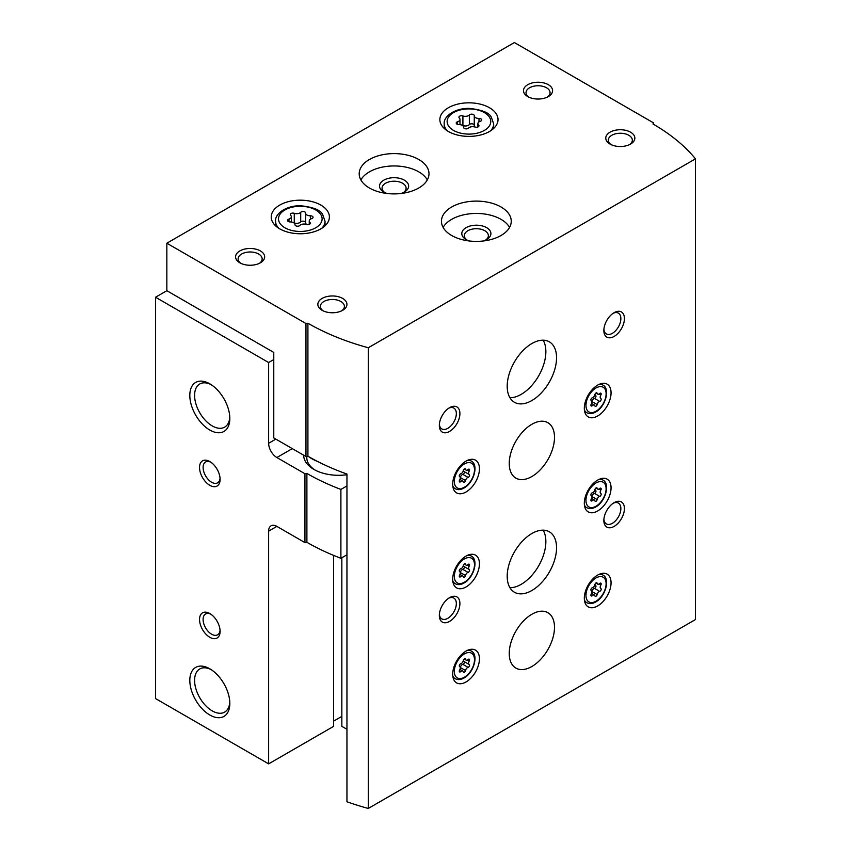 <?xml version="1.0" encoding="UTF-8"?>
<svg xmlns="http://www.w3.org/2000/svg" width="851" height="851" viewBox="0 0 851 851"><rect width="100%" height="100%" fill="white"/><g stroke="black" fill="none" stroke-linecap="round" stroke-linejoin="round"><path stroke-width="1.28" d="M166.839 290.702L166.839 243.216L305.966 323.54L305.966 456.519L273.777 437.935L273.777 352.442L166.839 290.702L155.531 297.233L268.639 362.537L268.639 443.275A11.637 6.712 -120 0 0 276.862 457.53L304.945 473.741L306.892 473.443L306.892 542.3L304.945 542.608L276.862 526.397A11.637 6.712 -120 0 0 271.043 525.822A11.637 6.712 -120 0 0 268.639 531.141L268.639 763.868L333.624 726.35L333.624 555.405M273.777 359.569L268.639 362.537M333.624 721.127L341.847 716.372M155.531 297.233L155.531 698.565L268.639 763.868M209.825 637.293A14.541 8.393 -120 0 0 220.101 631.357A14.541 8.393 -120 0 0 209.825 613.55A14.541 8.393 -120 0 0 199.538 619.485A14.541 8.393 -120 0 0 209.825 637.293M209.825 485.315A14.541 8.393 -120 0 0 220.101 479.379A14.541 8.393 -120 0 0 209.825 461.561A14.541 8.393 -120 0 0 199.538 467.507A14.541 8.393 -120 0 0 209.825 485.315M209.825 715.01A28.296 16.339 -120 0 0 229.823 703.469A28.296 16.339 -120 0 0 209.825 668.812A28.296 16.339 -120 0 0 189.816 680.364A28.296 16.339 -120 0 0 209.825 715.01M209.825 430.053A28.296 16.339 -120 0 0 229.823 418.501A28.296 16.339 -120 0 0 209.825 383.844A28.296 16.339 -120 0 0 189.816 395.396A28.296 16.339 -120 0 0 209.825 430.053M304.945 542.608L304.945 473.741M306.892 542.3A215.218 124.257 0 0 0 340.9 558.288L340.9 489.421A215.218 124.257 180 0 1 306.892 473.443M346.953 485.932L340.9 489.421M346.953 554.799L340.9 558.288M303.658 455.189A34.902 20.147 0 0 0 313.881 469.401A34.902 20.147 0 0 0 346.953 474.709M306.892 456.381A31.753 18.328 0 0 0 306.807 457.721A31.753 18.328 0 0 0 315.051 470.039M211.048 384.599A24.913 14.382 -120 0 0 199.751 383.992A24.913 14.382 -120 0 0 195.932 403.959A24.913 14.382 -120 0 0 212.207 425.904A24.913 14.382 -120 0 0 224.664 427.138A24.913 14.382 -120 0 0 229.791 417.054M211.048 669.567A24.913 14.382 -120 0 0 199.751 668.96A24.913 14.382 -120 0 0 195.932 688.916A24.913 14.382 -120 0 0 212.207 710.872A24.913 14.382 -120 0 0 224.664 712.106A24.913 14.382 -120 0 0 229.791 702.022M210.75 462.157A12.02 6.946 -120 0 0 205.591 461.997A12.02 6.946 -120 0 0 203.751 471.635A12.02 6.946 -120 0 0 211.601 482.23A12.02 6.946 -120 0 0 217.611 482.825A12.02 6.946 -120 0 0 220.058 478.273M210.75 614.135A12.02 6.946 -120 0 0 205.591 613.975A12.02 6.946 -120 0 0 203.751 623.613A12.02 6.946 -120 0 0 211.601 634.208A12.02 6.946 -120 0 0 217.611 634.803A12.02 6.946 -120 0 0 220.058 630.261M474.273 115.715A2.617 1.511 0 0 0 474.273 115.672A2.617 1.511 0 0 0 472.294 114.204A2.617 1.511 0 0 0 469.348 114.949A4.585 2.649 0 0 1 462.912 115.949A2.617 1.511 0 0 0 460.263 115.917A2.617 1.511 0 0 0 458.923 117.236A2.617 1.511 0 0 0 459.317 118.023A4.585 2.649 0 0 1 459.997 119.417A4.585 2.649 0 0 1 457.593 121.746A2.617 1.511 0 0 0 456.221 123.076A2.617 1.511 0 0 0 458.912 124.586A4.585 2.649 0 0 1 463.625 127.224A4.585 2.649 0 0 1 463.625 127.299A2.617 1.511 0 0 0 463.614 127.342A2.617 1.511 0 0 0 465.593 128.809A2.617 1.511 0 0 0 468.539 128.065A4.585 2.649 0 0 1 474.975 127.065A2.617 1.511 0 0 0 477.624 127.097A2.617 1.511 0 0 0 478.964 125.778A2.617 1.511 0 0 0 478.57 124.991A4.585 2.649 0 0 1 477.89 123.597A4.585 2.649 0 0 1 480.304 121.278A2.617 1.511 0 0 0 481.677 119.948A2.617 1.511 0 0 0 478.985 118.438A4.585 2.649 0 0 1 474.273 115.789A4.585 2.649 0 0 1 474.273 115.715M305.637 213.08A2.617 1.511 0 0 0 305.637 213.037A2.617 1.511 0 0 0 303.658 211.569A2.617 1.511 0 0 0 300.711 212.314A4.585 2.649 0 0 1 294.276 213.314A2.617 1.511 0 0 0 291.627 213.282A2.617 1.511 0 0 0 290.287 214.601A2.617 1.511 0 0 0 290.68 215.388A4.585 2.649 0 0 1 291.361 216.782A4.585 2.649 0 0 1 288.957 219.101A2.617 1.511 0 0 0 287.574 220.43A2.617 1.511 0 0 0 290.276 221.941A4.585 2.649 0 0 1 294.989 224.59A4.585 2.649 0 0 1 294.978 224.664A2.617 1.511 0 0 0 294.978 224.707A2.617 1.511 0 0 0 296.956 226.175A2.617 1.511 0 0 0 299.903 225.43A4.585 2.649 0 0 1 306.339 224.43A2.617 1.511 0 0 0 308.987 224.462A2.617 1.511 0 0 0 310.328 223.143A2.617 1.511 0 0 0 309.934 222.356A4.585 2.649 0 0 1 309.253 220.962A4.585 2.649 0 0 1 311.657 218.633A2.617 1.511 0 0 0 313.04 217.303A2.617 1.511 0 0 0 310.349 215.792A4.585 2.649 0 0 1 305.637 213.154A4.585 2.649 0 0 1 305.637 213.08M346.953 729.286L341.847 726.35L341.847 557.745M305.966 456.519L307.913 456.221A215.218 124.257 180 0 0 346.953 474.06L346.953 801.77A215.218 124.257 0 0 0 368.281 808.45L695.469 619.549L695.469 158.85A215.218 124.257 0 0 0 653.004 124.001L653.525 122.874L514.398 42.55L166.839 243.216M307.913 456.221L307.913 323.242A215.218 124.257 0 0 0 368.281 347.751L695.469 158.85M305.966 323.54L307.913 323.242M368.281 808.45L368.281 347.751M653.525 124.299L653.525 122.874M597.689 415.969A18.903 10.914 -60 0 1 588.232 416.905A18.903 10.914 -60 0 1 588.232 395.077A18.903 10.914 -60 0 1 607.135 384.163A18.903 10.914 -60 0 1 610.039 399.31A18.903 10.914 -60 0 1 597.689 415.969M597.689 510.962A18.903 10.914 -60 0 1 588.232 511.898A18.903 10.914 -60 0 1 588.232 490.07A18.903 10.914 -60 0 1 607.135 479.156A18.903 10.914 -60 0 1 610.039 494.303A18.903 10.914 -60 0 1 597.689 510.962M597.689 605.944A18.903 10.914 -60 0 1 588.232 606.88A18.903 10.914 -60 0 1 588.232 585.052A18.903 10.914 -60 0 1 607.135 574.138A18.903 10.914 -60 0 1 610.039 589.286A18.903 10.914 -60 0 1 597.689 605.944M466.071 586.945A18.903 10.914 -60 0 1 456.615 587.881A18.903 10.914 -60 0 1 456.615 566.053A18.903 10.914 -60 0 1 475.518 555.139A18.903 10.914 -60 0 1 478.422 570.287A18.903 10.914 -60 0 1 466.071 586.945M466.071 681.938A18.903 10.914 -60 0 1 456.615 682.874A18.903 10.914 -60 0 1 456.615 661.046A18.903 10.914 -60 0 1 475.518 650.132A18.903 10.914 -60 0 1 478.422 665.28A18.903 10.914 -60 0 1 466.071 681.938M466.071 491.963A18.903 10.914 -60 0 1 456.615 492.899A18.903 10.914 -60 0 1 456.615 471.071A18.903 10.914 -60 0 1 475.518 460.157A18.903 10.914 -60 0 1 478.422 475.305A18.903 10.914 -60 0 1 466.071 491.963M531.875 666.503A31.998 18.467 -60 0 1 515.876 668.088A31.998 18.467 -60 0 1 515.876 631.144A31.998 18.467 -60 0 1 547.874 612.677A31.998 18.467 -60 0 1 552.778 638.314A31.998 18.467 -60 0 1 531.875 666.503M531.875 476.528A31.998 18.467 -60 0 1 515.876 478.113A31.998 18.467 -60 0 1 515.876 441.169A31.998 18.467 -60 0 1 547.874 422.702A31.998 18.467 -60 0 1 552.778 448.339A31.998 18.467 -60 0 1 531.875 476.528M531.875 590.509A34.902 20.147 -60 0 1 514.429 592.243A34.902 20.147 -60 0 1 514.429 551.937A34.902 20.147 -60 0 1 549.331 531.79A34.902 20.147 -60 0 1 554.671 559.756A34.902 20.147 -60 0 1 531.875 590.509M531.875 400.534A34.902 20.147 -60 0 1 514.429 402.268A34.902 20.147 -60 0 1 514.429 361.962A34.902 20.147 -60 0 1 549.331 341.815A34.902 20.147 -60 0 1 554.671 369.781A34.902 20.147 -60 0 1 531.875 400.534M614.135 336.422A14.541 8.393 -60 0 1 603.859 330.486A14.541 8.393 -60 0 1 614.135 312.668A14.541 8.393 -60 0 1 624.421 318.604A14.541 8.393 -60 0 1 614.135 336.422M614.135 526.397A14.541 8.393 -60 0 1 603.859 520.461A14.541 8.393 -60 0 1 614.135 502.654A14.541 8.393 -60 0 1 624.421 508.59A14.541 8.393 -60 0 1 614.135 526.397M449.615 621.379A14.541 8.393 -60 0 1 439.329 615.443A14.541 8.393 -60 0 1 449.615 597.636A14.541 8.393 -60 0 1 459.902 603.572A14.541 8.393 -60 0 1 449.615 621.379M449.615 431.404A14.541 8.393 -60 0 1 439.329 425.468A14.541 8.393 -60 0 1 449.615 407.661A14.541 8.393 -60 0 1 459.902 413.597A14.541 8.393 -60 0 1 449.615 431.404M448.381 131.48A29.083 16.797 0 0 0 480.07 135.118A29.083 16.797 0 0 0 498.026 119.608A29.083 16.797 0 0 0 468.944 102.822A29.083 16.797 0 0 0 439.861 119.608A29.083 16.797 0 0 0 448.381 131.48M279.745 228.845A29.083 16.797 0 0 0 311.434 232.483A29.083 16.797 0 0 0 329.39 216.973A29.083 16.797 0 0 0 300.307 200.176A29.083 16.797 0 0 0 271.224 216.973A29.083 16.797 0 0 0 279.745 228.845M418.766 159.499A34.902 20.147 180 0 1 428.989 173.753A34.902 20.147 180 0 1 394.087 193.9A34.902 20.147 180 0 1 359.186 173.753A34.902 20.147 180 0 1 380.727 155.137A34.902 20.147 180 0 1 418.766 159.499M501.026 206.995A34.902 20.147 180 0 1 511.249 221.249A34.902 20.147 180 0 1 476.347 241.397A34.902 20.147 180 0 1 441.446 221.249A34.902 20.147 180 0 1 462.997 202.634A34.902 20.147 180 0 1 501.026 206.995M260.406 250.928A14.541 8.393 180 0 1 260.406 262.799A14.541 8.393 180 0 1 239.844 262.799A14.541 8.393 180 0 1 239.844 250.928A14.541 8.393 180 0 1 260.406 250.928M548.331 84.696A14.541 8.393 180 0 1 548.331 96.578A14.541 8.393 180 0 1 527.758 96.578A14.541 8.393 180 0 1 527.758 84.696A14.541 8.393 180 0 1 548.331 84.696M630.591 132.192A14.541 8.393 180 0 1 630.591 144.064A14.541 8.393 180 0 1 610.029 144.064A14.541 8.393 180 0 1 610.029 132.192A14.541 8.393 180 0 1 630.591 132.192M342.676 298.424A14.541 8.393 180 0 1 342.676 310.296A14.541 8.393 180 0 1 322.103 310.296A14.541 8.393 180 0 1 322.103 298.424A14.541 8.393 180 0 1 342.676 298.424M323.082 310.806A12.02 6.946 180 0 1 320.37 306.413A12.02 6.946 180 0 1 327.784 299.999A12.02 6.946 180 0 1 340.889 301.509A12.02 6.946 180 0 1 344.41 306.413A12.02 6.946 180 0 1 341.698 310.806M610.997 144.585A12.02 6.946 180 0 1 608.284 140.192A12.02 6.946 180 0 1 615.709 133.777A12.02 6.946 180 0 1 628.815 135.277A12.02 6.946 180 0 1 632.336 140.192A12.02 6.946 180 0 1 629.612 144.585M528.737 97.088A12.02 6.946 180 0 1 526.024 92.695A12.02 6.946 180 0 1 533.449 86.281A12.02 6.946 180 0 1 546.544 87.781A12.02 6.946 180 0 1 550.065 92.695A12.02 6.946 180 0 1 547.353 97.088M240.822 263.321A12.02 6.946 180 0 1 238.11 258.917A12.02 6.946 180 0 1 245.524 252.513A12.02 6.946 180 0 1 258.63 254.013A12.02 6.946 180 0 1 262.151 258.917A12.02 6.946 180 0 1 259.438 263.321M443.126 227.419A34.902 20.147 180 0 1 501.026 219.345A34.902 20.147 180 0 1 509.568 227.419M469.518 241.003A14.541 8.393 180 0 1 466.071 239.535A14.541 8.393 180 0 1 466.071 227.653A14.541 8.393 180 0 1 486.634 227.653A14.541 8.393 180 0 1 486.634 239.535A14.541 8.393 180 0 1 483.177 241.003M467.039 240.046A12.02 6.946 180 0 1 464.327 235.653A12.02 6.946 180 0 1 471.752 229.238A12.02 6.946 180 0 1 484.847 230.738A12.02 6.946 180 0 1 488.368 235.653A12.02 6.946 180 0 1 485.655 240.046M360.867 179.923A34.902 20.147 180 0 1 418.766 171.849A34.902 20.147 180 0 1 427.308 179.923M387.258 193.507A14.541 8.393 180 0 1 383.801 192.039A14.541 8.393 180 0 1 383.801 180.167A14.541 8.393 180 0 1 404.374 180.167A14.541 8.393 180 0 1 404.374 192.039A14.541 8.393 180 0 1 400.917 193.507M384.78 192.549A12.02 6.946 180 0 1 382.067 188.156A12.02 6.946 180 0 1 389.481 181.742A12.02 6.946 180 0 1 402.587 183.252A12.02 6.946 180 0 1 406.108 188.156A12.02 6.946 180 0 1 403.395 192.549M305.637 213.229L305.637 222.717A4.585 2.649 0 0 0 305.637 222.792A4.585 2.649 0 0 0 306.807 224.558M305.637 222.6A2.617 1.511 0 0 0 303.594 221.196A2.617 1.511 0 0 0 300.711 221.951A4.585 2.649 0 0 1 294.276 222.951A2.617 1.511 0 0 0 293.808 222.824M474.273 115.864L474.273 125.352A4.585 2.649 0 0 0 474.273 125.427A4.585 2.649 0 0 0 475.443 127.203M474.273 125.235A2.617 1.511 0 0 0 472.231 123.842A2.617 1.511 0 0 0 469.348 124.597A4.585 2.649 0 0 1 462.912 125.586A2.617 1.511 0 0 0 462.444 125.459M448.679 408.246A12.02 6.946 -60 0 1 453.849 408.086A12.02 6.946 -60 0 1 455.689 417.724A12.02 6.946 -60 0 1 447.828 428.319A12.02 6.946 -60 0 1 441.818 428.915A12.02 6.946 -60 0 1 439.371 424.372M448.679 598.221A12.02 6.946 -60 0 1 453.849 598.072A12.02 6.946 -60 0 1 455.689 607.699A12.02 6.946 -60 0 1 447.828 618.294A12.02 6.946 -60 0 1 441.818 618.89A12.02 6.946 -60 0 1 439.371 614.348M613.209 503.239A12.02 6.946 -60 0 1 618.369 503.079A12.02 6.946 -60 0 1 620.209 512.717A12.02 6.946 -60 0 1 612.358 523.312A12.02 6.946 -60 0 1 606.348 523.908A12.02 6.946 -60 0 1 603.902 519.355M613.209 313.264A12.02 6.946 -60 0 1 618.369 313.104A12.02 6.946 -60 0 1 620.209 322.742A12.02 6.946 -60 0 1 612.358 333.337A12.02 6.946 -60 0 1 606.348 333.932A12.02 6.946 -60 0 1 603.902 329.38M543.14 340.177A34.902 20.147 -60 0 1 521.184 394.364A34.902 20.147 -60 0 1 509.919 397.725M543.14 530.162A34.902 20.147 -60 0 1 521.184 584.339A34.902 20.147 -60 0 1 509.919 587.701M464.04 471.528A1.628 0.936 120 0 1 464.157 473.06A1.628 0.936 120 0 1 462.859 474.379L468.082 477.4A2.851 1.649 120 0 0 465.54 480.56A1.628 0.936 120 0 1 464.731 481.996A1.628 0.936 120 0 1 463.604 482.304A1.628 0.936 120 0 1 463.306 481.847A2.851 1.649 120 0 0 462.763 481.049A2.851 1.649 120 0 0 460.763 481.623A1.628 0.936 120 0 1 459.614 481.953A1.628 0.936 120 0 1 459.646 480.028A2.851 1.649 120 0 0 459.678 476.666A2.851 1.649 120 0 0 459.646 476.645A1.628 0.936 120 0 1 459.614 476.634L459.646 476.645M464.689 468.805L465.54 469.305A1.628 0.936 120 0 0 465.231 468.848A1.628 0.936 120 0 0 464.103 469.156A1.628 0.936 120 0 0 463.306 470.592A2.851 1.649 120 0 1 460.763 473.752A1.628 0.936 120 0 0 459.444 475.113A1.628 0.936 120 0 0 459.614 476.634L459.678 476.666M465.54 469.305A2.851 1.649 120 0 0 466.082 470.103A2.851 1.649 120 0 0 468.082 469.529A1.628 0.936 120 0 1 469.22 469.199A1.628 0.936 120 0 1 469.199 471.124A2.851 1.649 120 0 0 469.156 474.486A2.851 1.649 120 0 0 469.199 474.507A1.628 0.936 120 0 1 469.22 474.518A1.628 0.936 120 0 1 469.401 476.039A1.628 0.936 120 0 1 468.082 477.4M464.04 661.504A1.628 0.936 120 0 1 464.157 663.035A1.628 0.936 120 0 1 462.859 664.354L468.082 667.375A2.851 1.649 120 0 0 465.54 670.535A1.628 0.936 120 0 1 464.731 671.971A1.628 0.936 120 0 1 463.604 672.279A1.628 0.936 120 0 1 463.306 671.822A2.851 1.649 120 0 0 462.763 671.024A2.851 1.649 120 0 0 460.763 671.599A1.628 0.936 120 0 1 459.614 671.928A1.628 0.936 120 0 1 459.646 670.003A2.851 1.649 120 0 0 459.678 666.641A2.851 1.649 120 0 0 459.646 666.62A1.628 0.936 120 0 1 459.614 666.61L459.646 666.62M464.689 658.791L465.54 659.28A1.628 0.936 120 0 0 465.231 658.823A1.628 0.936 120 0 0 464.103 659.131A1.628 0.936 120 0 0 463.306 660.578A2.851 1.649 120 0 1 460.763 663.737A1.628 0.936 120 0 0 459.444 665.088A1.628 0.936 120 0 0 459.614 666.61L459.678 666.641M465.54 659.28A2.851 1.649 120 0 0 466.082 660.078A2.851 1.649 120 0 0 468.082 659.504A1.628 0.936 120 0 1 469.22 659.185A1.628 0.936 120 0 1 469.199 661.099A2.851 1.649 120 0 0 469.156 664.461A2.851 1.649 120 0 0 469.199 664.482A1.628 0.936 120 0 1 469.22 664.503A1.628 0.936 120 0 1 469.401 666.025A1.628 0.936 120 0 1 468.082 667.375M464.04 566.521A1.628 0.936 120 0 1 464.157 568.053A1.628 0.936 120 0 1 462.859 569.372L468.082 572.383A2.851 1.649 120 0 0 465.54 575.542A1.628 0.936 120 0 1 464.731 576.978A1.628 0.936 120 0 1 463.604 577.297A1.628 0.936 120 0 1 463.306 576.84A2.851 1.649 120 0 0 462.763 576.042A2.851 1.649 120 0 0 460.763 576.616A1.628 0.936 120 0 1 459.614 576.935A1.628 0.936 120 0 1 459.646 575.021A2.851 1.649 120 0 0 459.678 571.659A2.851 1.649 120 0 0 459.646 571.627A1.628 0.936 120 0 1 459.614 571.617L459.646 571.627M464.689 563.798L465.54 564.287A1.628 0.936 120 0 0 465.231 563.83A1.628 0.936 120 0 0 464.103 564.149A1.628 0.936 120 0 0 463.306 565.585A2.851 1.649 120 0 1 460.763 568.745A1.628 0.936 120 0 0 459.444 570.096A1.628 0.936 120 0 0 459.614 571.617L459.678 571.659M465.54 564.287A2.851 1.649 120 0 0 466.082 565.096A2.851 1.649 120 0 0 468.082 564.521A1.628 0.936 120 0 1 469.22 564.192A1.628 0.936 120 0 1 469.199 566.117A2.851 1.649 120 0 0 469.156 569.479A2.851 1.649 120 0 0 469.199 569.5A1.628 0.936 120 0 1 469.22 569.51A1.628 0.936 120 0 1 469.401 571.032A1.628 0.936 120 0 1 468.082 572.383M595.657 585.52A1.628 0.936 120 0 1 595.785 587.052A1.628 0.936 120 0 1 594.477 588.371L599.7 591.381A2.851 1.649 120 0 0 597.157 594.541A1.628 0.936 120 0 1 596.36 595.977A1.628 0.936 120 0 1 595.221 596.296A1.628 0.936 120 0 1 594.923 595.838A2.851 1.649 120 0 0 594.381 595.04A2.851 1.649 120 0 0 592.381 595.615A1.628 0.936 120 0 1 591.232 595.934A1.628 0.936 120 0 1 591.264 594.019A2.851 1.649 120 0 0 591.307 590.658A2.851 1.649 120 0 0 591.264 590.626A1.628 0.936 120 0 1 591.232 590.615L591.2 590.594M596.306 582.797L597.157 583.286A1.628 0.936 120 0 0 596.859 582.829A1.628 0.936 120 0 0 595.721 583.148A1.628 0.936 120 0 0 594.923 584.584A2.851 1.649 120 0 1 592.381 587.743A1.628 0.936 120 0 0 591.062 589.094A1.628 0.936 120 0 0 591.232 590.615M597.157 583.286A2.851 1.649 120 0 0 597.7 584.094A2.851 1.649 120 0 0 599.7 583.52A1.628 0.936 120 0 1 600.849 583.19A1.628 0.936 120 0 1 600.817 585.116A2.851 1.649 120 0 0 600.774 588.477A2.851 1.649 120 0 0 600.817 588.498A1.628 0.936 120 0 1 600.849 588.509A1.628 0.936 120 0 1 601.019 590.03A1.628 0.936 120 0 1 599.7 591.381M599.7 496.399A2.851 1.649 120 0 0 597.157 499.558A1.628 0.936 120 0 1 596.36 500.994A1.628 0.936 120 0 1 595.221 501.303A1.628 0.936 120 0 1 594.923 500.845A2.851 1.649 120 0 0 594.381 500.048A2.851 1.649 120 0 0 592.381 500.622A1.628 0.936 120 0 1 591.232 500.952A1.628 0.936 120 0 1 591.264 499.026A2.851 1.649 120 0 0 591.307 495.665A2.851 1.649 120 0 0 591.264 495.644A1.628 0.936 120 0 1 591.232 495.633A1.628 0.936 120 0 1 591.062 494.112A1.628 0.936 120 0 1 592.381 492.75A2.851 1.649 120 0 0 594.923 489.591A1.628 0.936 120 0 1 595.721 488.155A1.628 0.936 120 0 1 596.859 487.846A1.628 0.936 120 0 1 597.157 488.304A2.851 1.649 120 0 0 597.7 489.102A2.851 1.649 120 0 0 599.7 488.527A1.628 0.936 120 0 1 600.849 488.197A1.628 0.936 120 0 1 600.817 490.123A2.851 1.649 120 0 0 600.774 493.484A2.851 1.649 120 0 0 600.817 493.506A1.628 0.936 120 0 1 600.849 493.516A1.628 0.936 120 0 1 601.019 495.037A1.628 0.936 120 0 1 599.7 496.399L594.477 493.378A1.628 0.936 120 0 0 595.785 492.059A1.628 0.936 120 0 0 595.657 490.527M599.7 401.406A2.851 1.649 120 0 0 597.157 404.565A1.628 0.936 120 0 1 596.36 406.001A1.628 0.936 120 0 1 595.221 406.321A1.628 0.936 120 0 1 594.923 405.863A2.851 1.649 120 0 0 594.381 405.065A2.851 1.649 120 0 0 592.381 405.629A1.628 0.936 120 0 1 591.232 405.959A1.628 0.936 120 0 1 591.264 404.034A2.851 1.649 120 0 0 591.307 400.672A2.851 1.649 120 0 0 591.264 400.651A1.628 0.936 120 0 1 591.232 400.64A1.628 0.936 120 0 1 591.062 399.119A1.628 0.936 120 0 1 592.381 397.768A2.851 1.649 120 0 0 594.923 394.609A1.628 0.936 120 0 1 595.721 393.173A1.628 0.936 120 0 1 596.859 392.854A1.628 0.936 120 0 1 597.157 393.311A2.851 1.649 120 0 0 597.7 394.109A2.851 1.649 120 0 0 599.7 393.545A1.628 0.936 120 0 1 600.849 393.215A1.628 0.936 120 0 1 600.817 395.13A2.851 1.649 120 0 0 600.774 398.491A2.851 1.649 120 0 0 600.817 398.523A1.628 0.936 120 0 1 600.849 398.534A1.628 0.936 120 0 1 601.019 400.055A1.628 0.936 120 0 1 599.7 401.406L594.477 398.396A1.628 0.936 120 0 0 595.785 397.077A1.628 0.936 120 0 0 595.657 395.545M463.359 470.369A2.851 1.649 120 0 0 463.933 471.475A2.851 1.649 120 0 0 463.976 471.497L469.114 474.464M462.859 474.379A2.851 1.649 120 0 0 460.317 477.539L465.54 480.56M594.977 394.385A2.851 1.649 120 0 0 595.551 395.481A2.851 1.649 120 0 0 595.594 395.502L595.551 395.481M594.477 398.396A2.851 1.649 120 0 0 591.934 401.544L597.157 404.565M594.977 489.368A2.851 1.649 120 0 0 595.551 490.474A2.851 1.649 120 0 0 595.594 490.495L595.551 490.474M594.477 493.378A2.851 1.649 120 0 0 591.934 496.537L597.157 499.558M594.977 584.36A2.851 1.649 120 0 0 595.551 585.456A2.851 1.649 120 0 0 595.594 585.477L595.551 585.456M594.477 588.371A2.851 1.649 120 0 0 591.934 591.53L597.157 594.541M463.359 565.362A2.851 1.649 120 0 0 463.933 566.458A2.851 1.649 120 0 0 463.976 566.479L469.114 569.447M462.859 569.372A2.851 1.649 120 0 0 460.317 572.532L465.54 575.542M463.359 660.355A2.851 1.649 120 0 0 463.933 661.45A2.851 1.649 120 0 0 463.976 661.472L469.114 664.44M462.859 664.354A2.851 1.649 120 0 0 460.317 667.514L465.54 670.535M317.359 461.359A37.806 21.828 180 0 1 308.711 456.679M276.862 526.397L268.639 531.141M275.83 439.127L268.639 443.275M292.287 448.626L276.862 457.53M453.519 130.416A21.818 12.595 0 0 0 490.016 124.767A21.818 12.595 0 0 0 463.295 109.343A21.818 12.595 0 0 0 453.519 130.416M284.883 227.77A21.818 12.595 0 0 0 321.38 222.132A21.818 12.595 0 0 0 294.659 206.708A21.818 12.595 0 0 0 284.883 227.77M321.838 228.259A24.722 14.276 0 0 0 325.029 221.249L322.678 214.526C320.54 210.016 313.125 207.091 300.435 205.74C285.372 205.516 274.511 214.441 275.586 221.249A24.722 14.276 0 0 0 278.777 228.259M490.474 130.894A24.722 14.276 0 0 0 493.665 123.884L491.314 117.161C489.176 112.651 481.762 109.726 469.082 108.385C454.009 108.151 443.148 117.076 444.222 123.884A24.722 14.276 0 0 0 447.413 130.894M310.349 219.25L310.349 215.792M309.934 223.941L309.934 222.356M288.957 221.76L288.957 219.101M294.276 222.951L294.276 213.314M300.711 221.951L300.711 212.314M478.985 121.895L478.985 118.438M478.57 126.576L478.57 124.991M457.593 124.406L457.593 121.746M462.912 125.586L462.912 115.949M469.348 124.597L469.348 114.949M453.03 487.474L455.189 488.719A15.999 9.233 -60 0 1 452.796 486.017M467.646 460.285A15.999 9.233 -60 0 1 471.188 461.008L469.029 459.763M464.423 487.208A14.254 8.223 -60 0 1 455.689 474.794A14.254 8.223 -60 0 1 473.145 464.72A14.254 8.223 -60 0 1 464.423 487.208M453.03 677.449L455.189 678.694A15.999 9.233 -60 0 1 452.796 675.992M467.646 650.26A15.999 9.233 -60 0 1 471.188 650.983L469.029 649.738M464.423 677.194A14.254 8.223 -60 0 1 455.689 664.769A14.254 8.223 -60 0 1 473.145 654.696A14.254 8.223 -60 0 1 464.423 677.194M453.03 582.456L455.189 583.701A15.999 9.233 -60 0 1 452.796 580.999M467.646 555.278A15.999 9.233 -60 0 1 471.188 556.001L469.029 554.756M464.423 582.201A14.254 8.223 -60 0 1 455.689 569.787A14.254 8.223 -60 0 1 473.145 559.713A14.254 8.223 -60 0 1 464.423 582.201M584.648 601.455L586.807 602.699A15.999 9.233 -60 0 1 584.414 599.998M599.264 574.276A15.999 9.233 -60 0 1 602.806 574.999L600.646 573.755M596.04 601.2A14.254 8.223 -60 0 1 587.318 588.786A14.254 8.223 -60 0 1 604.763 578.712A14.254 8.223 -60 0 1 596.04 601.2M584.648 506.473L586.807 507.717A15.999 9.233 -60 0 1 584.414 505.015M599.264 479.283A15.999 9.233 -60 0 1 602.806 480.007L600.646 478.762M596.04 506.207A14.254 8.223 -60 0 1 587.318 493.793A14.254 8.223 -60 0 1 604.763 483.719A14.254 8.223 -60 0 1 596.04 506.207M584.648 411.48L586.807 412.724A15.999 9.233 -60 0 1 584.414 410.022M599.264 384.301A15.999 9.233 -60 0 1 602.806 385.024L600.646 383.78M596.04 411.224A14.254 8.223 -60 0 1 587.318 398.811A14.254 8.223 -60 0 1 604.763 388.726A14.254 8.223 -60 0 1 596.04 411.224M467.337 470.05L469.199 471.124M459.327 480.794L460.763 481.623M598.955 394.056L600.817 395.13M590.945 404.81L592.381 405.629M596.306 392.822L597.157 393.311M598.955 489.048L600.817 490.123M590.945 499.792L592.381 500.622M596.306 487.804L597.157 488.304M598.955 584.031L600.817 585.116M590.945 594.785L592.381 595.615M467.337 565.032L469.199 566.117M459.327 575.787L460.763 576.616M467.337 660.025L469.199 661.099M459.327 670.769L460.763 671.599M325.029 225.813L325.029 221.249M275.586 225.813L275.586 221.249M493.665 128.458L493.665 123.884M444.222 128.458L444.222 123.884M305.637 222.792L305.637 213.154M309.253 224.366L309.253 220.962M291.361 222.005L291.361 216.782M474.273 125.427L474.273 115.789M477.89 127.001L477.89 123.597M459.997 124.64L459.997 119.417M455.189 488.719C457.753 490.112 460.71 489.878 464.061 488.006C473.858 482.868 478.964 464.603 471.188 461.008M455.189 678.694C457.753 680.098 460.71 679.853 464.061 677.992C473.858 672.843 478.964 654.579 471.188 650.983M455.189 583.701C457.753 585.105 460.71 584.871 464.061 582.999C473.858 577.85 478.964 559.596 471.188 556.001M586.807 602.699C589.381 604.104 592.339 603.87 595.679 601.997C605.476 596.849 610.582 578.595 602.806 574.999M586.807 507.717C589.381 509.111 592.339 508.877 595.679 507.005C605.476 501.867 610.582 483.602 602.806 480.007M586.807 412.724C589.381 414.129 592.339 413.894 595.679 412.022C605.476 406.874 610.582 388.609 602.806 385.024M463.933 471.475L469.156 474.486M459.944 479.421L462.763 481.049M464.242 469.039L466.082 470.103M591.573 403.438L594.381 405.065M595.86 393.056L597.7 394.109M591.573 498.42L594.381 500.048M595.86 488.038L597.7 489.102M591.573 593.413L594.381 595.04M595.86 583.031L597.7 584.094M463.933 566.458L469.156 569.479M459.944 574.414L462.763 576.042M464.242 564.032L466.082 565.096M463.933 661.45L469.156 664.461M459.944 669.397L462.763 671.024M464.242 659.025L466.082 660.078"/></g></svg>
